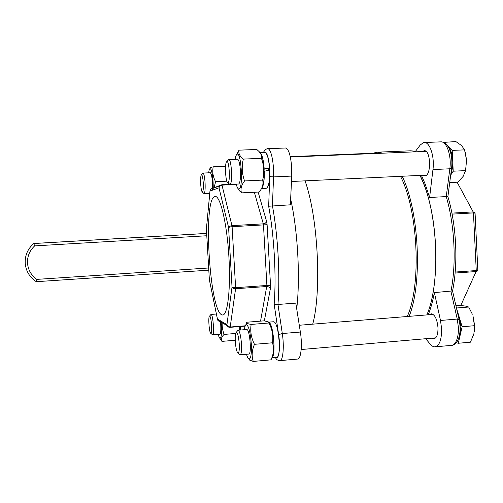 <?xml version="1.0" encoding="UTF-8"?>
<svg xmlns="http://www.w3.org/2000/svg" width="503" height="503" viewBox="0 0 503 503"><rect width="100%" height="100%" fill="white"/><g stroke="black" fill="none" stroke-linecap="round" stroke-linejoin="round"><path stroke-width="0.75" d="M240.396 326.51L240.39 330.025M244.798 326.151L244.816 327.227M208.67 267.986L36.832 279.372L36.273 281.693L208.802 270.174L36.266 281.693M36.832 279.372C31.224 275.348 28.118 269.941 27.508 263.157C27.231 256.348 29.608 250.595 34.657 245.892L33.776 243.54L34.179 243.477L206.645 233.417L34.179 243.477M290.646 198.905C297.82 230.984 300.385 277.901 296.707 308.823C300.385 277.901 297.82 230.984 290.646 198.905M263.824 152.497C265.131 151.107 266.414 152.315 267.684 156.125C269.256 161.576 269.954 168.228 269.765 176.088L268.659 206.236L290.363 204.822L291.746 176.075L291.702 167.681C290.721 155.396 288.665 148.838 285.534 148.001L267.734 148.706M279.995 360.626L297.594 359.06C300.964 359.362 302.51 345.008 300.36 332.043L295.808 303.114L277.964 304.466C280.196 275.594 277.97 235.574 272.431 205.771L273.544 176.911L271.174 176.729L269.765 176.088M214.756 196.535L215.146 196.466C220.157 195.579 226.759 222.339 228.808 255.203C230.921 288.068 227.746 315.356 222.653 315.023L221.634 314.765C209.386 309.477 202.891 198.993 214.756 196.535M268.659 206.236C274.185 235.668 276.424 275.757 274.166 304.246L277.964 304.466L282.309 333.533L278.649 334.614C280.573 346.888 278.976 359.972 275.977 357.639L275.638 357.375M268.357 168.254L268.476 170.291M227.953 326.629L230.06 327.34L230.192 327.019L228.066 326.409L226.935 324.624L227.953 326.629M219.075 321.323L217.874 320.38L217.466 319.053L217.617 319.864M209.443 280.234L209.374 279.888M206.393 228.903L206.431 228.525M210.059 190.172L209.996 191.046L210.6 189.115L220.169 185.356M219.924 185.965L221.98 185.117L221.792 184.752L219.786 185.708L219 187.82L219.924 185.965M229.833 227.016L232.097 226.696L231.952 225.627L229.726 226.262L228.588 227.538L229.833 227.016M233.31 288.345L235.586 288.735L235.611 287.691L232.028 287.094L233.31 288.345M268.866 322.304L268.891 322.316C273.381 323.762 276.153 355.634 271.928 357.558M273.45 321.763L274.078 321.901C279.033 323.536 281.504 358.111 276.593 357.293L271.872 357.708M426.865 314.909C439.874 284.755 438.591 220.716 423.796 184.098L420.068 175.402C437.786 209.732 441.213 282.126 426.865 314.909M394.05 151.491L400.067 152.466L394.05 151.491L377.627 152.17M425.701 338.726L430.241 344.165C431.807 346.026 433.391 346.919 434.994 346.844C439.528 345.712 441.722 339.607 441.571 328.522L440.496 320.461L434.372 292.608C432.806 301.083 430.757 308.484 428.223 314.803M429.619 314.689L431.323 313.815C434.888 314.57 437.107 319.172 437.981 327.623C438.082 334.338 436.749 338.047 433.988 338.745L432.196 338.161M421.439 175.333L425.18 184.029L429.6 197.472L446.249 196.591C454.681 225.03 456.554 263.371 450.946 291.35L457.252 319.072L459.057 319.436C460.679 327.308 460.377 334.036 458.145 339.632M415.094 151.843L420.2 145.059L423.344 142.651L424.148 142.525C429.769 141.701 434.724 156.521 432.957 169.561L429.6 197.472M422.445 151.535L424.186 150.718C430.763 149.674 431.587 175.44 425.016 175.887L422.935 175.264M424.236 142.519L440.729 141.865C446.595 141.041 451.719 155.792 449.833 168.782L446.249 196.591L447.896 196.667C456.422 224.898 458.29 263.113 452.562 290.916L434.372 292.608M474.983 212.7L473.204 211.908L473.455 212.907L475.071 213.215L477.819 269.91L476.253 270.557L476.102 271.551L477.611 270.916L477.831 270.092M248.803 354.068L249.035 353.999C251.714 353.169 249.853 330.427 247.042 329.584L246.715 329.515M246.508 354.269C247.3 357.011 248.098 358.589 248.916 359.01C250.896 359.035 251.701 354.024 251.324 343.989C250.243 331.395 248.482 324.944 246.042 324.636C245.288 325.133 244.754 326.824 244.427 329.698M268.967 322.945C271.375 325.309 272.991 331.691 273.814 342.09C274.141 349.378 273.632 354.175 272.286 356.482M254.487 344.316L272.488 342.795C273.462 335.935 272.28 329.333 268.948 322.995L268.237 321.845L264.157 320.845L246.797 322.222L246.778 323.008C247.061 323.504 248.52 323.976 251.154 324.422C250.06 331.15 251.173 337.783 254.487 344.316C251.884 350.289 251.475 355.992 253.267 361.424L249.664 360.129L248.727 358.897M251.154 324.422L268.948 322.995M253.267 361.424L271.023 359.846C273.676 354.055 274.16 348.372 272.488 342.795M245.879 324.762L246.659 322.58M239.252 343.989C239.491 349.786 239.082 352.817 238.038 353.081C236.724 352.031 235.806 348.12 235.278 341.355C235.039 335.991 235.385 332.961 236.322 332.257C237.674 332.791 238.655 336.702 239.252 343.989M239.397 354.269L240.132 354.822C241.314 354.263 241.767 350.685 241.49 344.077C240.818 335.734 239.686 331.112 238.101 330.213L237.416 330.936M456.265 342.713L458.271 343.266L470.418 342.191L473.889 333.879L474.442 325.705L473.027 316.192L474.593 325.29L474.342 331.515M472.348 314.224L468.702 307.025L465.401 306.063L459.314 305.359L455.907 305.629M457.705 340.544L460.195 335.061L462.144 326.749L456.441 307.981M456.529 307.999L468.702 307.025M458.271 343.266L460.195 335.061L460.861 326.447L459.321 317.318L457.523 312.728M462.144 326.749L474.442 325.705M261.491 188.524L266.269 188.292C268.69 187.122 269.803 181.036 269.614 170.033L264.176 171.297M264.075 169.09L269.489 167.839L264.088 169.241M259.711 152.673C261.944 153.673 263.446 159.13 264.22 169.039M264.314 171.24C264.44 180.64 263.528 186.343 261.585 188.348M259.982 152.654L264.804 152.459C267.055 153.057 268.615 158.181 269.489 167.839M238.56 183.997L238.818 183.922C240.157 182.451 240.686 178.024 240.403 170.636C239.931 164.116 239.038 160.331 237.73 159.288L237.485 159.244M236.228 184.111C236.919 186.921 237.674 188.531 238.491 188.946L238.994 188.983C243.427 188.631 241.283 151.019 237.007 154.276L236.963 154.302C236.196 154.817 235.586 156.496 235.146 159.338M260.9 154.188C264.446 158.439 265.395 182.526 262.214 186.946M236.523 154.742L239.051 150.164C238.246 153.163 239.673 156.137 243.326 159.093C241.528 166.48 241.943 173.768 244.577 180.942C241.333 185.123 240.302 189.103 241.49 192.882L237.925 188.468M239.051 150.164L256.775 149.46L259.058 151.541C261.019 153.534 261.818 155.804 261.434 158.338L243.326 159.093M244.577 180.942L262.66 180.099C264.452 172.755 264.044 165.5 261.434 158.338M241.49 192.882L259.177 192.008L260.158 190.694C262.673 187.292 263.509 183.765 262.66 180.099M226.803 161.639L226.866 161.608C229.249 160.281 230.443 182.262 228.01 182.583L227.821 182.595C225.507 182.671 224.514 162.331 226.803 161.639M229.085 183.777L229.978 184.387C232.826 184.104 231.569 158.728 228.739 159.608L228.054 160.281M449.713 182.583L457.862 182.18L463.15 176.39L465.571 170.611L466.551 160.18L465.571 170.624L453.216 171.19L452.706 160.79C452.254 154 450.657 149.127 447.921 146.178L447.645 145.92M465.369 152.661L466.551 160.18L464.558 149.869L461.647 145.619L455.875 141.576L443.545 142.387M450.682 175.132L453.216 171.19M450.77 174.44C452.272 170.561 452.914 166.015 452.706 160.79L452.197 150.384L447.607 145.87M444.665 142.971L443.74 142.06M452.197 150.384L464.558 149.869M212.329 190.209L212.473 188.424M212.48 188.216C212.574 180.099 211.895 174.95 210.443 172.762L203.017 173.063L202.621 173.447M213.253 187.927L213.115 182.023C212.436 173.145 211.373 168.675 209.927 168.624C209.38 168.995 208.971 170.391 208.688 172.812M210.166 168.147L210.417 167.644L213.222 166.814C212.165 171.806 212.958 176.767 215.598 181.702L214.133 187.606M213.222 166.814L225.583 166.279M215.598 181.702L226.859 181.174M200.684 183.966C200.452 178.622 200.722 175.534 201.489 174.717C202.288 174.962 202.879 177.666 203.256 182.828C203.489 188.524 203.193 191.605 202.357 192.077C201.59 191.511 201.03 188.807 200.684 183.966M203.596 193.221L204.042 193.573C204.991 192.831 205.337 189.191 205.067 182.646C204.633 176.723 203.948 173.529 203.017 173.063M210.751 333.3C209.141 332.527 208.009 316.154 209.556 316.117L209.745 316.148C211.405 316.689 212.543 334.155 210.864 333.357L210.751 333.3M212.291 334.658L212.574 334.797C214.517 335.281 213.134 315.054 211.191 314.476L210.638 314.84M219.805 334.206L219.943 334.168C220.716 333.338 220.987 330.314 220.748 325.108L220.446 321.618M218.214 334.338C218.755 336.52 219.295 337.821 219.836 338.242L219.949 338.305C221.609 337.588 221.993 331.886 221.106 321.197M240.296 326.516L240.277 330.037M222.219 321.851C221.867 325.743 222.483 329.93 224.068 334.413C221.634 336.84 220.867 339.053 221.766 341.04L219.861 338.28M239.56 330.094L239.868 326.548M221.905 341.374L235.228 340.267M224.068 334.413L235.63 333.47M290.269 156.659L381.016 152.887L381.035 153.264M383.066 153.176L377.338 152.183L372.937 153.22M312.728 324.165C321.851 290.941 317.927 216.378 305.038 180.847M290.866 157.018L290.281 156.703M409.115 316.349C422.671 283.497 419.162 210.763 402.18 176.245M407.254 316.5C421.621 284.987 418.094 209.864 400.47 176.327M33.783 243.534C27.753 248.784 24.892 255.354 25.2 263.239M34.657 245.892L206.783 235.756M206.651 233.442L33.789 243.527M25.2 263.245C25.93 271.098 29.614 277.241 36.26 281.686C29.614 277.247 25.93 271.098 25.207 263.245C24.899 255.367 27.753 248.796 33.776 243.54M291.746 176.075L273.544 176.911L273.462 168.486C273.098 162.444 272.312 157.47 271.098 153.572C270.023 150.303 268.885 148.681 267.684 148.706C267.678 148.341 264.427 149.957 264.691 150.315L263.346 152.516M263.534 152.126L263.239 152.522M275.172 357.419L276.455 359.111C276.417 359.676 279.222 360.852 279.907 360.632C283.007 360.959 284.352 346.561 282.309 333.533L300.36 332.043M274.166 304.246L278.649 334.614M264.345 320.876L270.4 288.546L270.526 285.427L267.106 224.69L266.621 221.502L258.121 192.058M229.664 184.381L221.779 184.752L219.126 186.896M245.238 325.812L230.192 327.019L235.586 288.735L266.854 286.503L269.105 287.012L270.4 288.546M235.611 287.691L232.097 226.696L263.478 224.904L266.892 285.465L235.611 287.691M254.342 192.247L263.314 223.848L231.952 225.627L221.98 185.117L236.309 184.431M229.462 326.988L230.034 327.327M229.67 184.381L221.81 184.752M266.621 221.502L265.502 223.087L263.314 223.848L263.478 224.904L267.106 224.69M270.526 285.427L266.892 285.465L260.548 321.134M232.028 287.094L226.935 324.624L217.466 319.053L209.374 279.781L206.406 229.066L209.996 191.046L219 187.82L228.588 227.538L232.028 287.094M227.042 325.19C227.614 326.705 228.62 327.422 230.06 327.334L245.118 326.126L230.091 327.321M394.358 151.478L410.637 150.799L415.491 151.321M440.496 320.461L457.252 319.072L458.346 327.101C458.579 332.823 457.893 337.482 456.278 341.072C454.97 343.782 453.36 345.215 451.436 345.379L435.145 346.831M432.957 169.561L449.833 168.782L451.6 168.052C453.096 155.446 448.953 141.733 440.729 141.865M457.101 182.218L473.204 211.908L451.901 213.115M452.096 214.127L473.455 212.907L476.253 270.557L455.184 272.054M455.096 273.054L476.102 271.551L460.779 305.484M227.205 325.636L217.881 320.373M209.977 190.926L206.387 228.984L209.367 279.85L217.459 319.166M210.223 189.706L209.977 190.945M219.616 185.909L210.455 189.298M273.5 321.757L268.709 322.14M410.637 150.799L415.541 151.252M457.793 340.38C457.51 341.336 454.479 345.498 451.625 345.36M474.97 212.668L475.058 213.071M452.568 291.017L459.013 319.254M451.568 168.298L447.896 196.61M248.916 359.01L249.664 360.129M246.042 324.636L246.778 323.008M238.038 353.081L240.025 354.816M435.705 337.853L301.184 349.528M248.847 354.068L240.17 354.822M236.322 332.257L238.001 330.232M433.121 314.406L299.291 325.252M246.753 329.509L238.101 330.213M238.491 188.946L240 191.41M236.963 154.302L238.925 150.34M226.866 161.608L228.632 159.627M426.01 151.384L290.357 157.037M237.51 159.244L228.739 159.608M227.821 182.595L229.752 184.406M426.487 175.094L291.482 181.495M238.585 183.997L229.858 184.412M209.927 168.624L210.417 167.644M201.489 174.717L202.954 173.076M202.357 192.077L203.979 193.573M209.757 193.297L204.042 193.573M209.556 316.117L210.971 314.444M216.403 314.017L211.034 314.432M210.864 333.357L212.511 334.791M219.83 334.206L212.593 334.797M219.949 338.305L221.766 341.04"/></g></svg>
